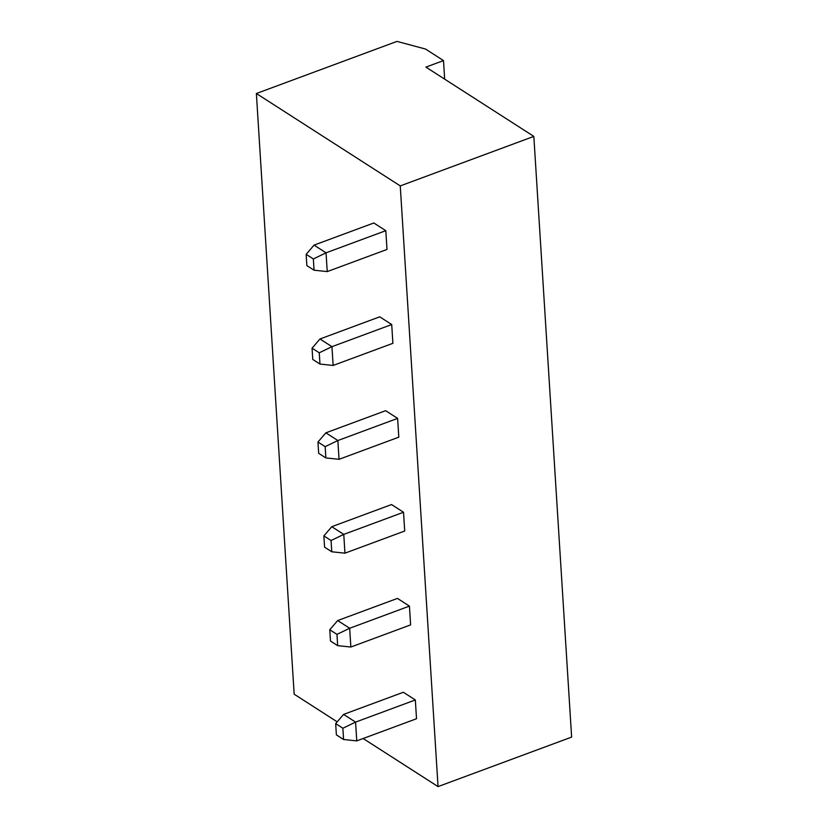 <?xml version="1.0" encoding="UTF-8"?>
<svg xmlns="http://www.w3.org/2000/svg" width="828" height="828" viewBox="0 0 828 828"><rect width="100%" height="100%" fill="white"/><g stroke="black" fill="none" stroke-linecap="round" stroke-linejoin="round"><path stroke-width="1.24" d="M400.255 185.907L438.043 786.6L571.63 737.096L533.832 136.403L400.255 185.907L256.369 93.512L396.985 41.4L425.52 49.038L443.497 60.589L425.923 67.109L533.832 136.403M337.203 721.84L294.168 694.195L256.369 93.512M438.043 786.6L363.161 738.514M385.807 230.681L373.821 222.98L314.06 245.119L326.046 252.819L385.807 230.681L386.997 249.445L327.236 271.594L326.046 252.819L313.346 258.947L306.153 254.331L314.06 245.119M391.716 324.535L379.731 316.834L319.97 338.983L331.956 346.684L391.716 324.535L392.896 343.309L333.135 365.448L331.956 346.684L319.246 352.8L312.052 348.184L319.97 338.983M397.616 418.388L385.631 410.688L325.87 432.837L337.865 440.537L339.045 459.312L398.806 437.163L397.616 418.388L337.865 440.537L325.156 446.665L317.962 442.038L325.87 432.837M409.436 606.106L397.44 598.406L337.679 620.555L349.675 628.255L350.855 647.03L410.616 624.881L409.436 606.106L349.675 628.255L336.965 634.372L329.772 629.756L337.679 620.555M403.526 512.253L391.541 504.552L331.78 526.701L343.765 534.391L403.526 512.253L404.706 531.017L344.945 553.166L343.765 534.391L331.055 540.518L323.862 535.902L331.78 526.701M415.335 699.96L403.35 692.26L343.589 714.409L355.574 722.109L356.754 740.884L416.515 718.735L415.335 699.96L355.574 722.109L342.864 728.236L335.671 723.61L343.589 714.409M444.667 79.146L443.497 60.589M327.236 271.594L314.05 270.207L306.857 265.591L306.153 254.331M314.05 270.207L313.346 258.947M333.135 365.448L319.96 364.072L312.767 359.445L312.052 348.184M319.96 364.072L319.246 352.8M339.045 459.312L325.859 457.925L318.666 453.309L317.962 442.038M325.859 457.925L325.156 446.665M350.855 647.03L337.669 645.643L330.476 641.017L329.772 629.756M337.669 645.643L336.965 634.372M344.945 553.166L331.769 551.779L324.576 547.163L323.862 535.902M331.769 551.779L331.055 540.518M356.754 740.884L343.579 739.497L336.385 734.881L335.671 723.61M343.579 739.497L342.864 728.236"/></g></svg>
